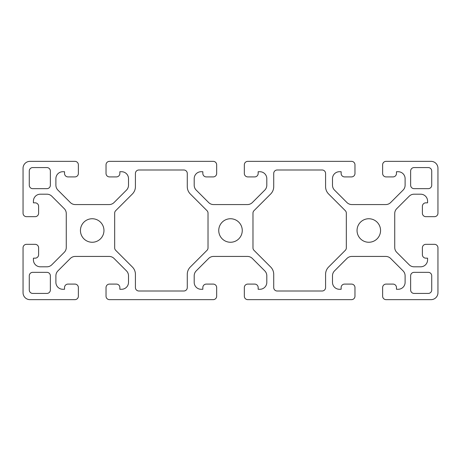 <?xml version="1.0" encoding="UTF-8"?>
<svg xmlns="http://www.w3.org/2000/svg" width="461" height="461" viewBox="0 0 461 461"><rect width="100%" height="100%" fill="white"/><g stroke="black" fill="none" stroke-linecap="round" stroke-linejoin="round"><path stroke-width="0.69" d="M208.654 258.454A6.915 6.915 0 0 1 213.547 256.431L247.453 256.431A6.915 6.915 0 0 1 252.346 258.454L264.781 270.889A6.915 6.915 0 0 1 266.804 275.782L266.804 282.363A6.915 6.915 0 0 1 259.889 289.278L258.16 289.278L258.16 287.549A3.458 3.458 0 0 0 254.703 284.091L247.788 284.091A3.458 3.458 0 0 0 244.33 287.549L244.33 296.192A3.458 3.458 0 0 0 247.788 299.65L351.513 299.65A3.458 3.458 0 0 0 354.97 296.192L354.97 287.549A3.458 3.458 0 0 0 351.513 284.091L344.598 284.091A3.458 3.458 0 0 0 341.14 287.549L341.14 289.278L339.411 289.278A6.915 6.915 0 0 1 332.496 282.363L332.496 275.782A6.915 6.915 0 0 1 334.519 270.889L346.954 258.454A6.915 6.915 0 0 1 351.847 256.431L385.753 256.431A6.915 6.915 0 0 1 390.646 258.454L403.081 270.889A6.915 6.915 0 0 1 405.104 275.782L405.104 282.363A6.915 6.915 0 0 1 398.189 289.278L396.46 289.278L396.46 287.549A3.458 3.458 0 0 0 393.003 284.091L386.088 284.091A3.458 3.458 0 0 0 382.63 287.549L382.63 296.192A3.458 3.458 0 0 0 386.088 299.65L431.035 299.65A6.915 6.915 0 0 0 437.95 292.735L437.95 247.788A3.458 3.458 0 0 0 434.493 244.33L425.849 244.33A3.458 3.458 0 0 0 422.391 247.788L422.391 254.703A3.458 3.458 0 0 0 425.849 258.16L427.578 258.16L427.578 259.889A6.915 6.915 0 0 1 420.663 266.804L414.082 266.804A6.915 6.915 0 0 1 409.189 264.781L396.754 252.346A6.915 6.915 0 0 1 394.731 247.453L394.731 213.547A6.915 6.915 0 0 1 396.754 208.654L409.189 196.219A6.915 6.915 0 0 1 414.082 194.196L420.663 194.196A6.915 6.915 0 0 1 427.578 201.111L427.578 202.84L425.849 202.84A3.458 3.458 0 0 0 422.391 206.298L422.391 213.213A3.458 3.458 0 0 0 425.849 216.67L434.493 216.67A3.458 3.458 0 0 0 437.95 213.213L437.95 168.265A6.915 6.915 0 0 0 431.035 161.35L386.088 161.35A3.458 3.458 0 0 0 382.63 164.808L382.63 173.451A3.458 3.458 0 0 0 386.088 176.909L393.003 176.909A3.458 3.458 0 0 0 396.46 173.451L396.46 171.723L398.189 171.723A6.915 6.915 0 0 1 405.104 178.638L405.104 185.218A6.915 6.915 0 0 1 403.081 190.111L390.646 202.546A6.915 6.915 0 0 1 385.753 204.569L351.847 204.569A6.915 6.915 0 0 1 346.954 202.546L334.519 190.111A6.915 6.915 0 0 1 332.496 185.218L332.496 178.638A6.915 6.915 0 0 1 339.411 171.723L341.14 171.723L341.14 173.451A3.458 3.458 0 0 0 344.598 176.909L351.513 176.909A3.458 3.458 0 0 0 354.97 173.451L354.97 164.808A3.458 3.458 0 0 0 351.513 161.35L247.788 161.35A3.458 3.458 0 0 0 244.33 164.808L244.33 173.451A3.458 3.458 0 0 0 247.788 176.909L254.703 176.909A3.458 3.458 0 0 0 258.16 173.451L258.16 171.723L259.889 171.723A6.915 6.915 0 0 1 266.804 178.638L266.804 185.218A6.915 6.915 0 0 1 264.781 190.111L252.346 202.546A6.915 6.915 0 0 1 247.453 204.569L213.547 204.569A6.915 6.915 0 0 1 208.654 202.546L196.219 190.111A6.915 6.915 0 0 1 194.196 185.218L194.196 178.638A6.915 6.915 0 0 1 201.111 171.723L202.84 171.723L202.84 173.451A3.458 3.458 0 0 0 206.298 176.909L213.213 176.909A3.458 3.458 0 0 0 216.67 173.451L216.67 164.808A3.458 3.458 0 0 0 213.213 161.35L109.488 161.35A3.458 3.458 0 0 0 106.03 164.808L106.03 173.451A3.458 3.458 0 0 0 109.488 176.909L116.403 176.909A3.458 3.458 0 0 0 119.86 173.451L119.86 171.723L121.589 171.723A6.915 6.915 0 0 1 128.504 178.638L128.504 185.218A6.915 6.915 0 0 1 126.481 190.111L114.046 202.546A6.915 6.915 0 0 1 109.153 204.569L75.247 204.569A6.915 6.915 0 0 1 70.354 202.546L57.919 190.111A6.915 6.915 0 0 1 55.896 185.218L55.896 178.638A6.915 6.915 0 0 1 62.811 171.723L64.54 171.723L64.54 173.451A3.458 3.458 0 0 0 67.998 176.909L74.913 176.909A3.458 3.458 0 0 0 78.37 173.451L78.37 164.808A3.458 3.458 0 0 0 74.913 161.35L29.965 161.35A6.915 6.915 0 0 0 23.05 168.265L23.05 213.213A3.458 3.458 0 0 0 26.508 216.67L35.151 216.67A3.458 3.458 0 0 0 38.609 213.213L38.609 206.298A3.458 3.458 0 0 0 35.151 202.84L33.422 202.84L33.422 201.111A6.915 6.915 0 0 1 40.338 194.196L46.918 194.196A6.915 6.915 0 0 1 51.811 196.219L64.246 208.654A6.915 6.915 0 0 1 66.269 213.547L66.269 247.453A6.915 6.915 0 0 1 64.246 252.346L51.811 264.781A6.915 6.915 0 0 1 46.918 266.804L40.338 266.804A6.915 6.915 0 0 1 33.422 259.889L33.422 258.16L35.151 258.16A3.458 3.458 0 0 0 38.609 254.703L38.609 247.788A3.458 3.458 0 0 0 35.151 244.33L26.508 244.33A3.458 3.458 0 0 0 23.05 247.788L23.05 292.735A6.915 6.915 0 0 0 29.965 299.65L74.913 299.65A3.458 3.458 0 0 0 78.37 296.192L78.37 287.549A3.458 3.458 0 0 0 74.913 284.091L67.998 284.091A3.458 3.458 0 0 0 64.54 287.549L64.54 289.278L62.811 289.278A6.915 6.915 0 0 1 55.896 282.363L55.896 275.782A6.915 6.915 0 0 1 57.919 270.889L70.354 258.454A6.915 6.915 0 0 1 75.247 256.431L109.153 256.431A6.915 6.915 0 0 1 114.046 258.454L126.481 270.889A6.915 6.915 0 0 1 128.504 275.782L128.504 282.363A6.915 6.915 0 0 1 121.589 289.278L119.86 289.278L119.86 287.549A3.458 3.458 0 0 0 116.403 284.091L109.488 284.091A3.458 3.458 0 0 0 106.03 287.549L106.03 296.192A3.458 3.458 0 0 0 109.488 299.65L213.213 299.65A3.458 3.458 0 0 0 216.67 296.192L216.67 287.549A3.458 3.458 0 0 0 213.213 284.091L206.298 284.091A3.458 3.458 0 0 0 202.84 287.549L202.84 289.278L201.111 289.278A6.915 6.915 0 0 1 194.196 282.363L194.196 275.782A6.915 6.915 0 0 1 196.219 270.889L208.654 258.454M29.274 275.793L29.274 289.969A3.458 3.458 0 0 0 32.731 293.427L46.907 293.427A3.458 3.458 0 0 0 50.364 289.969L50.364 275.793A3.458 3.458 0 0 0 46.907 272.336L32.731 272.336A3.458 3.458 0 0 0 29.274 275.793M80.445 230.5A11.755 11.755 0 0 1 98.078 220.318A11.755 11.755 0 0 1 98.078 240.682A11.755 11.755 0 0 1 80.445 230.5M218.745 230.5A11.755 11.755 0 0 1 236.378 220.318A11.755 11.755 0 0 1 236.378 240.682A11.755 11.755 0 0 1 218.745 230.5M345.312 210.683A3.458 3.458 0 0 1 346.326 213.126L346.326 247.874A3.458 3.458 0 0 1 345.312 250.317L328.618 267.011A10.373 10.373 0 0 0 325.581 274.347L325.581 287.549A3.458 3.458 0 0 1 322.124 291.006L277.176 291.006A3.458 3.458 0 0 1 273.719 287.549L273.719 274.347A10.373 10.373 0 0 0 270.682 267.011L253.988 250.317A3.458 3.458 0 0 1 252.974 247.874L252.974 213.126A3.458 3.458 0 0 1 253.988 210.683L270.682 193.989A10.373 10.373 0 0 0 273.719 186.653L273.719 173.451A3.458 3.458 0 0 1 277.176 169.994L322.124 169.994A3.458 3.458 0 0 1 325.581 173.451L325.581 186.653A10.373 10.373 0 0 0 328.618 193.989L345.312 210.683M115.688 210.683L132.382 193.989A10.373 10.373 0 0 0 135.419 186.653L135.419 173.451A3.458 3.458 0 0 1 138.876 169.994L183.824 169.994A3.458 3.458 0 0 1 187.281 173.451L187.281 186.653A10.373 10.373 0 0 0 190.318 193.989L207.012 210.683A3.458 3.458 0 0 1 208.026 213.126L208.026 247.874A3.458 3.458 0 0 1 207.012 250.317L190.318 267.011A10.373 10.373 0 0 0 187.281 274.347L187.281 287.549A3.458 3.458 0 0 1 183.824 291.006L138.876 291.006A3.458 3.458 0 0 1 135.419 287.549L135.419 274.347A10.373 10.373 0 0 0 132.382 267.011L115.688 250.317A3.458 3.458 0 0 1 114.674 247.874L114.674 213.126A3.458 3.458 0 0 1 115.688 210.683M431.727 185.207A3.458 3.458 0 0 1 428.269 188.664L414.093 188.664A3.458 3.458 0 0 1 410.636 185.207L410.636 171.031A3.458 3.458 0 0 1 414.093 167.574L428.269 167.574A3.458 3.458 0 0 1 431.727 171.031L431.727 185.207M29.274 171.031L29.274 185.207A3.458 3.458 0 0 0 32.731 188.664L46.907 188.664A3.458 3.458 0 0 0 50.364 185.207L50.364 171.031A3.458 3.458 0 0 0 46.907 167.574L32.731 167.574A3.458 3.458 0 0 0 29.274 171.031M431.727 289.969L431.727 275.793A3.458 3.458 0 0 0 428.269 272.336L414.093 272.336A3.458 3.458 0 0 0 410.636 275.793L410.636 289.969A3.458 3.458 0 0 0 414.093 293.427L428.269 293.427A3.458 3.458 0 0 0 431.727 289.969M357.045 230.5A11.755 11.755 0 0 1 374.678 220.318A11.755 11.755 0 0 1 374.678 240.682A11.755 11.755 0 0 1 357.045 230.5"/></g></svg>
